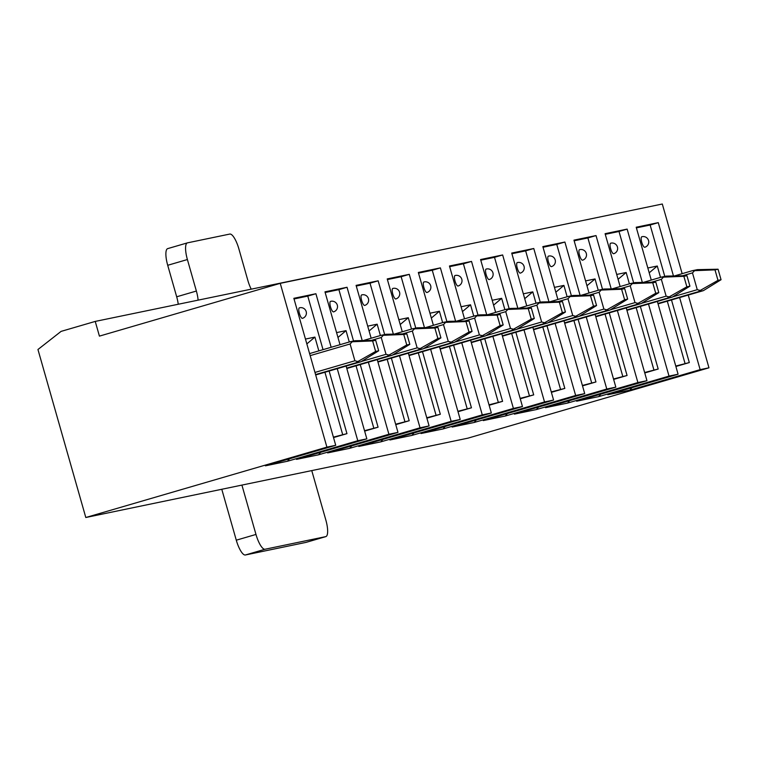 <?xml version="1.0" encoding="UTF-8"?>
<svg xmlns="http://www.w3.org/2000/svg" width="759" height="759" viewBox="0 0 759 759"><rect width="100%" height="100%" fill="white"/><g stroke="black" fill="none" stroke-linecap="round" stroke-linejoin="round"><path stroke-width="1.14" d="M651.269 280.071L636.213 227.226L658.271 222.643L673.432 275.878M679.618 297.575L700.14 369.642L708.963 367.811L467.867 438.18L85.805 517.505L326.901 447.136L280.242 283.344L662.303 204.01L682.151 273.676M688.242 295.061L708.963 367.811M326.901 447.136L335.725 445.305L265.403 465.827L287.462 461.254L357.783 440.723L366.844 438.844L296.532 459.366L318.581 454.793L388.902 434.262L397.972 432.383L327.651 452.905L349.709 448.322L420.031 427.801L429.091 425.922L358.779 446.444L380.828 441.861L451.15 421.34L460.22 419.461L389.898 439.983L411.957 435.4L482.278 414.879L491.339 412.991L421.027 433.522L443.076 428.939L513.397 408.418L522.467 406.53L452.146 427.061L474.204 422.478L544.526 401.957L553.586 400.069L483.274 420.59L505.323 416.017L575.645 395.486L584.715 393.608L514.393 414.129L536.452 409.556L606.773 389.025L615.843 387.147L545.522 407.668L567.571 403.086L637.892 382.564L646.962 380.686L576.641 401.207L598.699 396.625L669.021 376.103L678.091 374.215L607.769 394.746L629.828 390.164L700.14 369.642M331.161 347.28L315.905 293.733L293.847 298.306L335.725 445.305M337.252 368.665L357.783 440.723M362.195 340.506L347.034 287.272L324.975 291.845L340.023 344.69M346.113 366.075L366.844 438.844M368.371 362.204L388.902 434.262M393.323 334.045L378.153 280.811L356.094 285.384L371.151 338.229M377.242 359.614L397.972 432.383M399.5 355.734L420.031 427.801M424.442 327.575L409.281 274.341L387.223 278.923L402.279 331.768M408.361 353.153L429.091 425.922M430.619 349.273L451.15 421.34M455.571 321.114L440.4 267.88L418.342 272.462L433.398 325.307M439.489 346.683L460.22 419.461M461.747 342.812L482.278 414.879M486.69 314.653L471.529 261.419L449.47 266.001L464.527 318.846M470.618 340.222L491.339 412.991M492.866 336.351L513.397 408.418M517.818 308.192L502.648 254.958L480.589 259.54L495.646 312.376M501.737 333.761L522.467 406.53M523.995 329.89L544.526 401.957M548.937 301.731L533.776 248.497L511.718 253.07L526.774 305.915M532.865 327.3L553.586 400.069M555.123 323.429L575.645 395.486M580.066 295.27L564.895 242.036L542.846 246.609L557.893 299.454M563.984 320.839L584.715 393.608M586.242 316.968L606.773 389.025M611.185 288.809L596.024 235.575L573.965 240.148L589.022 292.993M595.113 314.378L615.843 387.147M617.371 310.497L637.892 382.564M642.313 282.339L627.143 229.104L605.094 233.687L620.141 286.532M626.232 307.917L646.962 380.686M648.49 304.036L669.021 376.103M657.36 301.446L678.091 374.215M477.392 242.406L95.236 321.418L61.081 331.389L37.95 349.51L85.805 517.505M280.242 283.344L99.42 336.123L95.236 321.418M315.905 293.733L307.774 296.105L323.03 349.652M329.121 371.037L346.958 433.645L333.524 437.573M287.462 461.254L289.521 458.787M333.4 437.146L346.958 433.645M302.462 318.334A5.455 1.556 -106.3 0 1 299.435 313.533A5.455 1.556 -106.3 0 1 299.407 307.85A5.455 5.455 0 0 1 306.19 311.598A5.455 5.455 0 0 1 302.462 318.334M305.46 339.064L314.909 337.1L318.837 350.876M324.928 372.261L342.67 434.537M307.774 296.105L294.037 298.961M314.909 337.1L306.835 343.912M347.034 287.272L338.903 289.644L353.542 341.038M360.24 364.576L378.077 427.184L364.643 431.112M318.581 454.793L320.649 452.326M364.519 430.685L378.077 427.184M333.59 311.873A5.455 1.556 -106.3 0 1 330.563 307.072A5.455 1.556 -106.3 0 1 330.526 301.389A5.455 5.455 0 0 1 337.309 305.137A5.455 5.455 0 0 1 333.59 311.873M336.588 332.603L346.038 330.639L349.273 341.996M356.047 365.8L373.789 428.076M338.903 289.644L325.156 292.5M346.038 330.639L337.964 337.451M378.153 280.811L370.022 283.183L384.661 334.577M391.369 358.106L409.205 420.723L395.771 424.651M349.709 448.322L351.768 445.865M395.648 424.215L409.205 420.723M364.709 305.412A5.455 1.556 -106.3 0 1 361.682 300.602A5.455 1.556 -106.3 0 1 361.654 294.928A5.455 5.455 0 0 1 368.438 298.676A5.455 5.455 0 0 1 364.709 305.412M367.707 326.142L377.157 324.178L380.392 335.535M387.175 359.339L404.917 421.615M370.022 283.183L356.284 286.029M377.157 324.178L369.083 330.981M409.281 274.341L401.15 276.712L415.79 328.116M422.497 351.645L440.324 414.262L426.89 418.181M380.828 441.861L382.897 439.404M426.767 417.754L440.324 414.262M395.837 298.951A5.455 1.556 -106.3 0 1 392.811 294.141A5.455 1.556 -106.3 0 1 392.773 288.467A5.455 5.455 0 0 1 399.557 292.215A5.455 5.455 0 0 1 395.837 298.951M398.836 319.681L408.285 317.717L411.52 329.074M418.294 352.869L436.036 415.154M401.15 276.712L387.403 279.568M408.285 317.717L400.211 324.52M440.4 267.88L432.269 270.251L446.909 321.645M453.616 345.184L471.453 407.801L458.019 411.72M411.957 435.4L414.016 432.943M457.895 411.293L471.453 407.801M426.956 292.481A5.455 1.556 -106.3 0 1 423.93 287.68A5.455 1.556 -106.3 0 1 423.901 282.006A5.455 5.455 0 0 1 430.685 285.745A5.455 5.455 0 0 1 426.956 292.481M429.955 313.22L439.404 311.256L442.639 322.603M449.423 346.408L467.164 408.693M432.269 270.251L418.532 273.107M439.404 311.256L431.34 318.059M471.529 261.419L463.398 263.79L478.037 315.184M484.745 338.723L502.581 401.34L489.138 405.259M443.076 428.939L445.144 426.482M489.014 404.832L502.581 401.34M458.085 286.02A5.455 1.556 -106.3 0 1 455.058 281.219A5.455 1.556 -106.3 0 1 455.021 275.536A5.455 5.455 0 0 1 461.804 279.284A5.455 5.455 0 0 1 458.085 286.02M461.083 306.75L470.533 304.795L473.768 316.142M480.551 339.947L498.284 402.232M463.398 263.79L449.651 266.646M470.533 304.795L462.459 311.598M502.648 254.958L494.517 257.329L509.156 308.723M515.864 332.262L533.7 394.879L520.266 398.798M474.204 422.478L476.272 420.021M520.143 398.371L533.7 394.879M489.213 279.559A5.455 1.556 -106.3 0 1 486.177 274.758A5.455 1.556 -106.3 0 1 486.149 269.075A5.455 5.455 0 0 1 492.933 272.823A5.455 5.455 0 0 1 489.213 279.559M492.202 300.289L501.661 298.325L504.887 309.681M511.67 333.486L529.412 395.762M494.517 257.329L480.779 260.185M501.661 298.325L493.587 305.137M533.776 248.497L525.645 250.868L540.285 302.262M546.992 325.801L564.829 388.409L551.385 392.337M505.323 416.017L507.391 413.551M551.262 391.91L564.829 388.409M520.332 273.098A5.455 1.556 -106.3 0 1 517.306 268.297A5.455 1.556 -106.3 0 1 517.277 262.614A5.455 5.455 0 0 1 524.052 266.362A5.455 5.455 0 0 1 520.332 273.098M523.331 293.828L532.78 291.864L536.015 303.221M542.799 327.025L560.54 389.301M525.645 250.868L511.898 253.724M532.78 291.864L524.706 298.676M564.895 242.036L556.764 244.407L571.404 295.801M578.111 319.34L595.948 381.948L582.514 385.876M536.452 409.556L538.52 407.09M582.39 385.449L595.948 381.948M551.461 266.637A5.455 1.556 -106.3 0 1 548.425 261.836A5.455 1.556 -106.3 0 1 548.396 256.153A5.455 5.455 0 0 1 555.18 259.901A5.455 5.455 0 0 1 551.461 266.637M554.449 287.367L563.909 285.403L567.134 296.76M573.918 320.564L591.659 382.84M556.764 244.407L543.027 247.263M563.909 285.403L555.835 292.215M596.024 235.575L587.893 237.947L602.532 289.34M609.24 312.869L627.076 375.487L613.633 379.415M567.571 403.086L569.639 400.629M613.509 378.978L627.076 375.487M582.58 260.176A5.455 1.556 -106.3 0 1 579.553 255.366A5.455 1.556 -106.3 0 1 579.525 249.692A5.455 5.455 0 0 1 586.299 253.44A5.455 5.455 0 0 1 582.58 260.176M585.578 280.906L595.028 278.942L598.263 290.299M605.046 314.103L622.788 376.379M587.893 237.947L574.146 240.793M595.028 278.942L586.954 285.745M627.143 229.104L619.012 231.476L633.651 282.879M640.359 306.408L658.195 369.026L644.761 372.944M598.699 396.625L600.767 394.168M644.638 372.517L658.195 369.026M613.708 253.715A5.455 1.556 -106.3 0 1 610.682 248.905A5.455 1.556 -106.3 0 1 610.644 243.231A5.455 5.455 0 0 1 617.428 246.979A5.455 5.455 0 0 1 613.708 253.715M616.697 274.445L626.156 272.481L629.382 283.838M636.165 307.632L653.907 369.918M619.012 231.476L605.274 234.332M626.156 272.481L618.082 279.284M658.271 222.643L650.14 225.015L664.78 276.409M671.487 299.947L689.324 362.565L675.88 366.483M629.828 390.164L631.886 387.707M675.757 366.056L689.324 362.565M644.827 247.244A5.455 1.556 -106.3 0 1 641.801 242.444A5.455 1.556 -106.3 0 1 641.772 236.77A5.455 5.455 0 0 1 648.547 240.508A5.455 5.455 0 0 1 644.827 247.244M647.825 267.984L657.275 266.02L660.51 277.367M667.294 301.171L685.035 363.457M650.14 225.015L636.403 227.871M657.275 266.02L649.201 272.823M375.62 351.436L357.85 361.531L354.899 360.772L350.108 343.969L352.223 341.759L350.117 341.749L355.032 340.725L375.696 340.307L372.631 340.943L375.62 351.436L378.684 350.8L375.696 340.307M361.009 361.73L315.687 374.955L361.009 361.73L356.104 362.745L357.85 361.531M378.684 350.8L361.028 361.72M350.117 341.749L309.596 353.58L350.108 341.749M352.223 341.759L372.631 340.943M198.099 300.061A16.375 4.677 73.7 0 0 196.372 291.039L187.397 259.54A16.375 4.677 73.7 0 1 187.407 242.871A16.375 4.677 73.7 0 1 187.511 242.842L229.778 234.066A16.375 4.677 73.7 0 1 238.867 248.857L247.832 280.356A16.375 4.677 73.7 0 0 251.153 289.046M241.912 485.096L255.973 534.44A16.375 4.677 73.7 0 0 265.052 549.241L325.706 536.641A16.375 4.677 73.7 0 0 325.81 536.622A16.375 4.677 73.7 0 0 325.82 519.943L311.759 470.589M221.78 489.28L236.286 540.19A16.375 4.677 73.7 0 0 245.366 554.99L306.019 542.391A16.375 4.677 73.7 0 0 306.124 542.362A16.375 4.677 73.7 0 0 306.219 542.334M187.302 242.899L167.815 248.591A16.375 4.677 73.7 0 0 167.711 248.61A16.375 4.677 73.7 0 0 167.711 265.289L176.686 296.788L196.372 291.039M178.232 304.188A16.375 4.677 73.7 0 0 176.686 296.788M406.748 344.975L388.978 355.07L386.018 354.311L381.236 337.508L383.342 335.298L381.236 335.288L386.151 334.264L406.824 333.846L403.76 334.482L406.748 344.975L409.813 344.339L406.824 333.846M392.137 355.269L346.806 368.494L392.137 355.269L387.232 356.284L388.978 355.07M409.813 344.339L392.147 355.259M381.236 335.288L363.428 340.487L381.227 335.288M383.342 335.298L403.76 334.482M437.867 338.514L420.097 348.609L417.146 347.85L412.355 331.047L414.471 328.837L412.365 328.827L417.279 327.803L437.943 327.376L434.879 328.011L437.867 338.514L440.932 337.878L437.943 327.376M423.256 348.798L377.935 362.034L423.275 348.798L418.351 349.823L420.097 348.609M440.932 337.878L423.275 348.798M412.365 328.827L394.547 334.026L412.365 328.827M414.471 328.837L434.879 328.011M468.996 332.053L451.226 342.148L448.265 341.389L443.484 324.586L445.59 322.376L443.484 322.357L448.398 321.342L469.071 320.915L466.007 321.55L468.996 332.053L472.06 331.417L469.071 320.915M472.06 331.417L454.394 342.337L409.054 355.573L454.394 342.337L449.48 343.362L451.226 342.148M443.484 322.357L425.676 327.556L443.484 322.366M445.59 322.376L466.007 321.55M500.115 325.592L482.354 335.687L479.394 334.918L474.612 318.125L476.718 315.915L474.612 315.896L479.527 314.881L500.19 314.454L497.126 315.089L500.115 325.592L503.179 324.956L500.19 314.454M503.179 324.956L485.523 335.876L440.182 349.112L485.523 335.876L480.608 336.892L482.354 335.687M474.612 315.896L456.795 321.095L474.612 315.896M476.718 315.915L497.126 315.089M531.243 319.131L513.473 329.216L510.513 328.457L505.731 311.664L507.837 309.454L505.731 309.435L510.646 308.42L531.319 307.993L528.255 308.628L531.243 319.131L534.308 318.495L531.319 307.993M534.308 318.495L516.642 329.415L471.301 342.641L516.642 329.415L511.727 330.431L513.473 329.216M505.731 309.435L487.923 314.634L505.731 309.435M507.837 309.454L528.255 308.628M562.362 312.67L544.601 322.755L541.641 321.996L536.86 305.194L538.966 302.993L536.86 302.974L541.774 301.949L562.438 301.532L559.374 302.167L562.362 312.67L565.427 312.025L562.438 301.532M565.427 312.025L547.77 322.945L502.43 336.18L547.77 322.945L542.856 323.97L544.601 322.755M536.86 302.974L519.042 308.173L536.86 302.974M538.966 302.993L559.374 302.167M593.491 306.2L575.72 316.294L572.76 315.535L567.979 298.733L570.094 296.522L567.979 296.513L572.893 295.488L593.566 295.071L590.502 295.706L593.491 306.2L596.555 305.564L593.566 295.071M596.555 305.564L578.889 316.484L533.549 329.719L578.889 316.484L573.975 317.509L575.72 316.294M570.094 296.522L590.502 295.706M624.619 299.739L606.849 309.833L603.889 309.074L599.107 292.272L601.213 290.061L599.107 290.052L604.022 289.027L624.685 288.61L621.621 289.245L624.619 299.739L627.674 299.103L624.685 288.61M609.999 310.033L564.677 323.258L609.999 310.033L605.103 311.048L606.849 309.833M627.674 299.103L610.018 310.023M601.213 290.061L621.621 289.245M655.738 293.278L637.968 303.372L635.017 302.613L630.226 285.811L632.342 283.6L630.226 283.591L635.141 282.566L655.814 282.139L652.749 282.775L655.738 293.278L658.803 292.642L655.814 282.139M658.803 292.642L641.137 303.562L595.796 316.797L641.137 303.562L636.222 304.587L637.968 303.372M632.342 283.6L652.749 282.775M686.867 286.817L669.096 296.911L666.136 296.152L661.355 279.35L663.461 277.139L661.355 277.12L666.269 276.105L686.933 275.678L683.868 276.314L686.867 286.817L689.922 286.181L686.933 275.678M672.246 297.101L626.925 310.336L672.265 297.101L667.351 298.126L669.096 296.911M689.922 286.181L672.265 297.101M661.355 277.12L643.537 282.32L661.345 277.13M663.461 277.139L683.868 276.314M717.986 280.356L700.215 290.45L697.265 289.682L692.474 272.889L694.589 270.678L692.474 270.659L697.388 269.644L718.061 269.217L714.997 269.853L717.986 280.356L721.05 279.72L718.061 269.217M703.375 290.64L658.044 303.875L703.384 290.64L698.47 291.655L700.215 290.45M721.05 279.72L703.384 290.64M692.474 270.659L674.666 275.859L692.474 270.659M694.589 270.678L714.997 269.853M314.966 372.432L354.899 360.772M310.175 355.629L350.108 343.969M315.573 374.576L356.104 362.745M236.286 540.19L255.973 534.44M306.019 542.391L325.706 536.641M245.366 554.99L265.052 549.241M167.711 265.289L187.397 259.54M361.654 361.417L386.018 354.311M371.445 340.364L381.236 337.508M346.702 368.115L387.232 356.284M392.782 354.956L417.146 347.85M402.574 333.903L412.355 331.047M377.821 361.654L418.351 349.823M423.901 348.495L448.265 341.389M433.693 327.442L443.484 324.586M408.949 355.193L449.48 343.362M455.03 342.034L479.394 334.918M464.821 320.981L474.612 318.125M440.068 348.723L480.608 336.892M486.149 335.573L510.513 328.457M495.94 314.52L505.731 311.664M471.197 342.262L511.727 330.431M517.277 329.112L541.641 321.996M527.069 308.059L536.86 305.194M502.316 335.801L542.856 323.97M548.396 322.651L572.76 315.535M558.197 301.589L567.979 298.733M533.444 329.34L573.975 317.509M550.171 301.712L567.979 296.513L550.171 301.712M579.525 316.18L603.889 309.074M589.316 295.128L599.107 292.272M564.563 322.879L605.103 311.048M581.29 295.251L599.098 290.052L581.29 295.251M610.644 309.719L635.017 302.613M620.445 288.667L630.226 285.811M595.692 316.418L636.222 304.587M612.418 288.79L630.226 283.591L612.418 288.79M641.772 303.258L666.136 296.152M651.564 282.206L661.355 279.35M626.811 309.957L667.351 298.126M672.901 296.797L697.265 289.682M682.692 275.745L692.474 272.889M657.939 303.486L698.47 291.655M306.124 542.362L325.81 536.622M167.711 248.61L187.407 242.871"/></g></svg>
